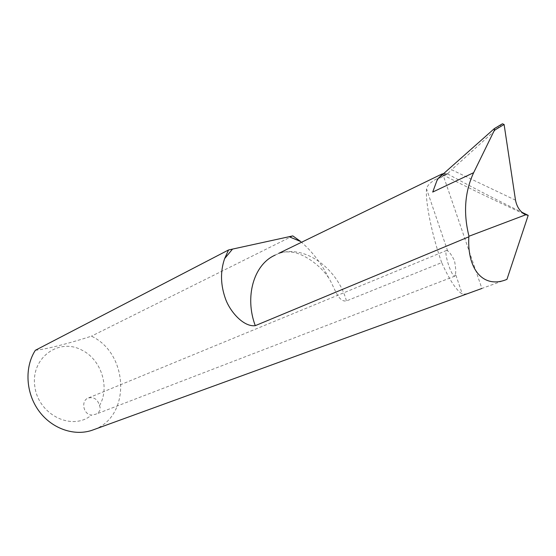 <?xml version="1.0" encoding="UTF-8"?>
<svg xmlns="http://www.w3.org/2000/svg" width="556" height="556" viewBox="0 0 556 556"><rect width="100%" height="100%" fill="white"/><g stroke="black" fill="none" stroke-linecap="round" stroke-linejoin="round"><path stroke-width="0.42" stroke-dasharray="2.78 2.08" d="M35.355 350.28C45.981 349.293 69.118 343.413 91.413 336.178C128.957 353.512 131.209 417.07 93.401 429.788M99.489 405.616C110.248 387.469 101.22 359.385 81.767 350.065C58.498 337.471 30.448 358.217 34.833 386.552C38.42 414.998 72.329 431.428 91.552 415.054C83.358 414.707 80.613 400.786 88.175 398.054C93.908 396.685 97.682 399.208 99.489 405.616C101.109 409.23 99.858 412.107 95.722 414.255L91.552 415.054M292.797 235.904L91.413 336.178M475.714 290.705C468.541 293.526 464.072 294.638 462.307 294.041C456.427 290.559 449.561 280.085 441.7 262.62L346.464 300.928C338.041 302.422 334.865 287.911 328.7 277.875C321.611 263.732 312.298 251.625 300.761 241.561M506.947 279.348L481.885 288.46L443.271 175.481L447.073 173.639C470.473 186.399 495.368 199.25 521.757 212.197M441.7 262.62C432.505 236.995 425.118 202.259 426.549 188.915C427.161 184.703 432.735 180.227 443.271 175.481M455.503 274.032C456.017 271.724 455.684 267.241 454.488 260.59C451.465 254.822 449.178 251.59 447.629 250.888L446.593 250.443C443.612 252.139 451.361 276.645 454.815 276.172L455.503 274.032L462.307 294.041M443.716 173.528L447.073 173.639M442.625 174.042L446.829 174.375L447.844 173.528L437.516 179.032L438.719 178.691L436.835 180.888M502.2 123.96L451.611 169.761L515.502 200.167M447.844 173.528L451.611 169.761M447.629 250.888L426.549 188.915M275.22 255.065C301.018 242.214 336.964 266.275 346.464 300.928M494.632 128.464L494.18 128.735M523.995 213.914C495.194 200.737 467.784 187.532 441.763 174.313M446.822 174.375L438.719 178.691M328.7 277.875C318.824 263.315 302.235 253.439 292.574 252.236C286.257 251.507 281.586 251.903 278.57 253.432M437.753 178.976L437.377 179.407M446.593 250.443L88.175 398.054M454.815 276.172L95.722 414.255"/><path stroke-width="0.83" d="M481.885 288.46L93.401 429.788C75.289 436.766 52.271 429.176 39.038 411.148C25.75 393.175 24.332 367.356 35.355 350.28L228.53 249.978L232.533 249.095L224.638 258.596C220.141 271.662 220.523 285.332 225.771 299.601C230.587 312.305 243.841 327.15 255.273 325.663C244.529 297.008 253.626 265.288 274.15 255.586L275.22 255.065M436.835 180.888L432.707 192.063L473.649 172.687C464.753 191.869 463.204 213.059 468.979 236.244L468.812 236.835L255.273 325.663M224.638 258.596L228.53 249.978M292.797 235.904L300.761 241.561L289.092 236.717L292.797 235.904M468.812 236.835C467.047 271.425 484.721 288.828 506.947 279.348L528.2 215.346L521.757 212.197M441.763 174.313L442.625 174.042L438.753 177.857M441.61 174.236L443.716 173.528M473.649 172.687L494.388 130.271L494.388 128.568L437.516 179.032L432.707 192.063M289.092 236.717L232.533 249.095M494.388 130.271L504.097 124.481L515.502 200.167C516.941 207.291 520.36 212.163 525.754 214.776L528.2 215.346M504.097 124.481L502.422 123.786L494.632 128.464M525.754 214.776L468.979 236.244M526.101 214.873L523.995 213.914M441.923 174.014L278.57 253.432M494.388 128.568L502.422 123.786"/></g></svg>
